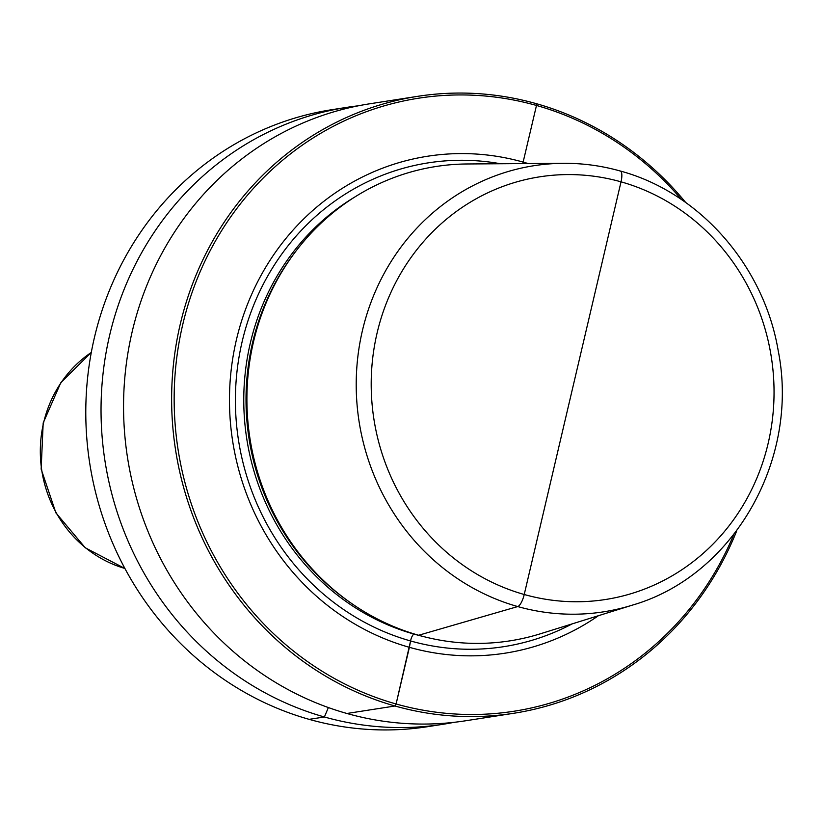 <?xml version="1.0" encoding="UTF-8"?>
<svg xmlns="http://www.w3.org/2000/svg" width="823" height="823" viewBox="0 0 823 823"><rect width="100%" height="100%" fill="white"/><g stroke="black" fill="none" stroke-linecap="round" stroke-linejoin="round"><path stroke-width="1.23" d="M528.088 163.551A251.478 236.458 81.2 0 0 523.191 162.11A251.478 236.458 -98.8 0 0 236.407 339.827A251.478 236.458 -98.8 0 0 409.391 647.32L410.574 640.963A5.946 1.862 -74.2 0 1 414.092 634.121L414.092 634.121A5.946 1.862 -74.2 0 0 410.574 640.963L396.1 703.984L394.989 706A312.195 293.554 -98.8 0 1 171.853 386.738A312.195 293.554 -98.8 0 1 417.621 96.342A312.195 293.554 -98.8 0 1 536.267 103.647L536.483 105.457L522.78 163.592M598.444 615.697A251.478 236.458 81.2 0 1 409.391 647.32L396.1 703.984L394.989 706A312.195 293.554 81.2 0 0 513.634 713.294L465.561 720.783A312.195 293.554 -98.8 0 1 346.915 713.479A312.195 293.554 -98.8 0 1 123.779 394.217A312.195 293.554 -98.8 0 1 369.548 103.821L417.621 96.342M454.265 722.296A312.195 293.554 -98.8 0 1 443.041 724.281A312.195 293.554 -98.8 0 1 324.396 716.977A312.195 293.554 -98.8 0 1 101.26 397.725A312.195 293.554 -98.8 0 1 347.028 107.329A312.195 293.554 -98.8 0 1 358.324 105.807M443.041 724.281L427.795 726.658A312.195 293.554 -98.8 0 1 309.15 719.353A312.195 293.554 -98.8 0 1 86.014 400.101A312.195 293.554 -98.8 0 1 331.782 109.706L347.028 107.329M513.634 713.294A312.195 293.554 81.2 0 0 736.791 530.65M685.734 202.54A312.195 293.554 81.2 0 0 536.267 103.647M681.629 199.68A310.209 291.681 81.2 0 0 536.483 105.457A310.209 291.681 -98.8 0 0 182.716 324.674A310.209 291.681 -98.8 0 0 396.1 703.984A310.209 291.681 81.2 0 0 733.746 534.621M619.904 170.968A11.892 3.714 105.8 0 1 621.026 181.832L524.23 594.504A11.892 3.714 105.8 0 1 517.739 606.561L418.64 635.253A240.049 225.708 -98.8 0 1 332.698 588.856A240.049 225.708 -98.8 0 1 283.061 269.893A240.049 225.708 -98.8 0 1 467.269 163.972L563.477 163.314A225.759 212.283 -98.8 0 0 357.47 360.104A225.759 212.283 -98.8 0 0 517.739 606.561L418.64 635.253A240.049 225.708 81.2 0 0 540.382 633.782L632.239 605.172C733.416 576.11 799.946 459.635 778.219 350.783C763.991 265.819 699.694 192.438 620.254 171.009C601.613 165.762 582.684 163.191 563.477 163.314M394.989 706L346.915 713.479L394.989 706M328.377 707.554L324.396 716.977L309.15 719.353L324.396 716.977L328.377 707.554M572.623 388.168L524.23 594.504A11.892 3.714 105.8 0 1 517.739 606.561A225.759 212.283 81.2 0 0 632.239 605.172M572.078 623.916A244.832 230.214 81.2 0 1 410.574 640.963A244.832 230.214 -98.8 0 1 239.832 352.583A244.832 230.214 -98.8 0 1 500.466 163.746M354.476 197.211A238.063 223.846 -98.8 0 0 246.087 434.174A238.063 223.846 -98.8 0 0 414.092 634.121A238.063 223.846 81.2 0 0 422.827 636.385M350.228 602.518A238.063 223.846 -98.8 0 1 295.601 251.55M332.698 588.856L331.504 587.828A238.269 224.041 -98.8 0 1 282.227 271.23L283.061 269.893M524.23 594.504A213.887 201.11 -98.8 0 1 377.099 332.976A213.887 201.11 -98.8 0 1 621.026 181.832A213.887 201.11 81.2 0 1 768.147 443.36A213.887 201.11 81.2 0 1 524.23 594.504M91.291 352.46A119.417 112.288 -98.8 0 0 43.619 422.693A119.417 112.288 81.2 0 0 124.901 568.467M124.931 568.518L85.283 547.799L55.913 512.904L41.15 469.1L43.187 422.95L60.779 382.757L91.302 352.398"/></g></svg>
